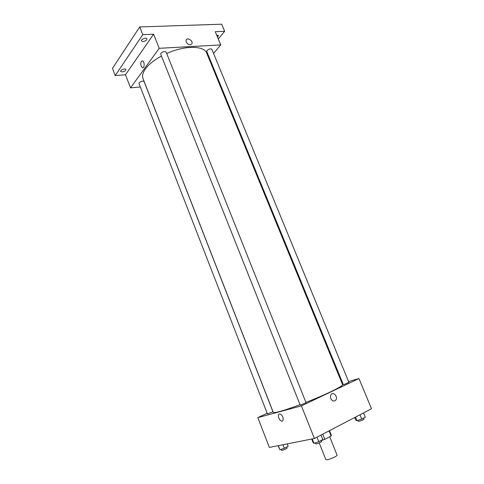 <?xml version="1.0" encoding="UTF-8"?>
<svg xmlns="http://www.w3.org/2000/svg" width="484" height="484" viewBox="0 0 484 484"><rect width="100%" height="100%" fill="white"/><g stroke="black" fill="none" stroke-linecap="round" stroke-linejoin="round"><path stroke-width="0.73" d="M319.204 442.951L325.841 459.606L327.142 459.733C330.318 459.328 337.693 455.886 337.07 455.117L329.689 436.737M329.041 430.869L331.104 435.993L331.401 435.455L329.471 430.651M331.104 435.993L324.764 439.333L321.176 440.597M322.701 434.172L324.764 439.333M348.583 381.567L358.983 378.542L371.512 408.786L314.388 438.492L269.358 447.446L257.845 417.613L267.186 413.269M358.983 378.542L301.417 405.876L314.388 438.492M330.82 398.58C330.233 396.959 330.36 395.579 331.195 394.43C333.639 391.205 338.346 397.304 335.666 400.226C333.863 401.684 332.248 401.139 330.82 398.58C332.248 401.139 333.863 401.684 335.666 400.226L335.666 400.226C338.346 397.304 333.639 391.205 331.195 394.43M161.462 56.047C154.178 60.034 148.86 64.293 145.502 68.819C142.804 72.612 141.981 75.885 143.028 78.644L273.242 412.301C273.49 412.846 275.668 412.568 279.794 411.473C284.852 410.093 291.598 407.824 300.026 404.672M305.936 402.404C326.065 394.563 343.797 385.827 342.539 384.592L206.741 53.161C204.272 45.508 184.676 45.284 166.678 53.494M342.073 383.461L342.769 383.255M301.417 405.876L257.845 417.613M344.027 384.502L348.928 382.408L211.841 49.271C210.625 48.473 209.028 48.884 207.049 50.505L206.753 51.455L343.325 384.617L344.027 384.502M300.794 404.975L306.051 402.7L166.109 52.06C164.717 51.129 162.999 51.534 160.948 53.276L160.718 54.184L300.177 405.054L300.794 404.975M272.94 411.733L267.452 413.959L139.017 83.55C138.351 82.219 143.712 80.223 144.123 81.645L272.94 411.733M279.431 414.038L280 414.026C282.886 414.377 284.592 421.758 281.627 421.068C279.099 420.796 277.114 414.455 279.431 414.038C277.114 414.455 279.099 420.796 281.634 421.068L281.627 421.068C284.598 421.758 282.892 414.371 280 414.026M213.553 53.44L220.752 44.921L159.218 48.309L130.535 87.852L140.342 86.957M209.04 58.782L209.524 58.213M159.218 48.309L153.616 34.219L142.774 34.66L139.725 26.935L221.684 24.2L224.643 31.309L215.271 31.69L220.752 44.921M186.237 42.041L186.092 40.196C186.969 37.008 193.164 40.608 191.997 43.614C190.266 45.575 188.349 45.048 186.237 42.041C188.349 45.048 190.266 45.575 191.997 43.614L191.997 43.614C193.164 40.614 186.969 37.008 186.092 40.202M139.725 26.935L112.488 68.377L115.234 75.558L125.477 74.754L130.535 87.852M153.616 34.219L125.477 74.754M141.31 61.335L142.526 60.881C144.758 61.619 144.625 68.704 142.411 67.651C140.705 66.054 140.342 63.949 141.31 61.335L142.526 60.881C144.758 61.619 144.625 68.704 142.411 67.651C140.705 66.048 140.342 63.949 141.31 61.335M216.687 35.114L218.556 35.495L217.528 37.141M218.284 38.968L224.643 31.309M143.04 41.57L141.437 40.952C140.644 39.337 146.38 37.135 146.9 38.859C146.815 40.233 145.533 41.134 143.04 41.57M122.301 71.928L120.71 71.396C120.014 69.968 125.447 68.002 125.888 69.527C125.798 70.7 124.6 71.499 122.301 71.928M142.774 34.66L115.234 75.558M287.254 443.889L288.186 446.278L284.314 448.269L279.903 449.739L278.064 445.716M282.94 444.748L284.314 448.269M278.324 445.661L279.903 449.739M281.192 449.309L281.585 450.32L282.111 450.338C284.64 449.606 286.31 448.849 287.115 448.057L286.716 447.034M320.983 435.062L322.792 439.581L318.799 441.686L313.971 443.277L313.184 442.757L311.702 439.024M316.99 437.137L318.799 441.686M312.24 438.921L313.971 443.277M315.211 442.866L315.622 443.901L316.282 443.925C319.004 443.162 320.759 442.358 321.545 441.523L321.122 440.458M363.557 412.925L365.317 417.196L361.711 419.09L356.998 420.675L355.934 420.342L354.766 417.492M359.951 414.8L361.711 419.09M355.534 417.093L356.998 420.675M357.972 420.348L358.378 421.334L359.128 421.322C361.717 420.578 363.357 419.84 364.035 419.12L363.611 418.091"/></g></svg>
